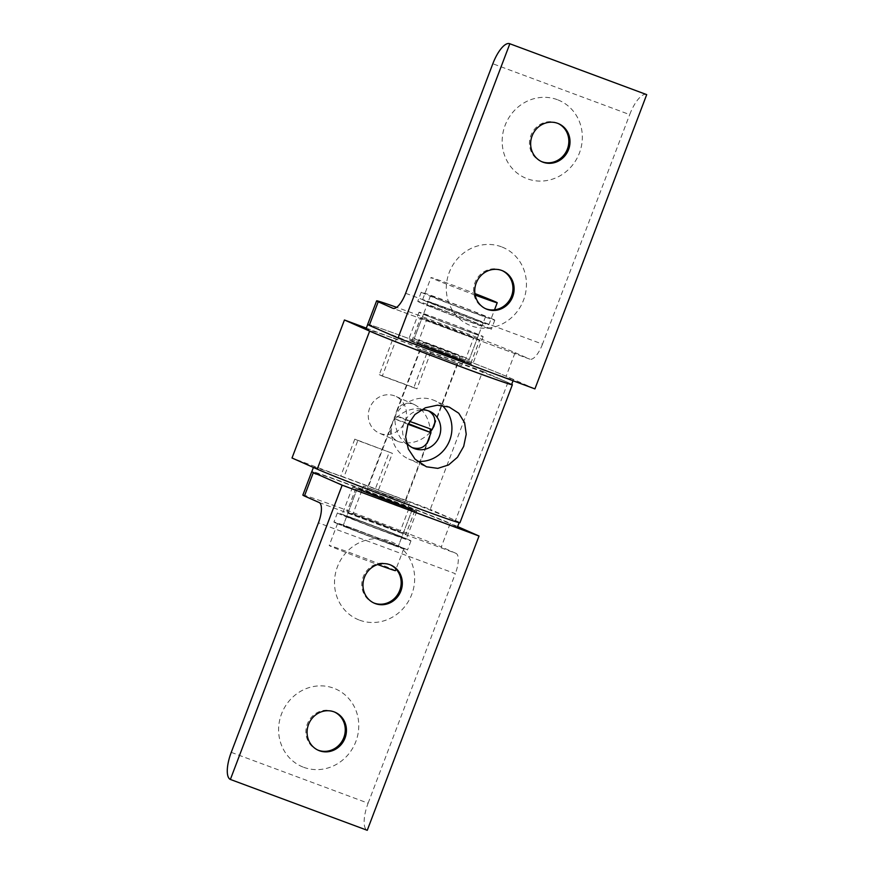 <?xml version="1.0" encoding="UTF-8"?>
<svg xmlns="http://www.w3.org/2000/svg" width="874" height="874" viewBox="0 0 874 874"><rect width="100%" height="100%" fill="white"/><g stroke="black" fill="none" stroke-linecap="round" stroke-linejoin="round"><path stroke-width="0.66" stroke-dasharray="4.37 3.28" d="M380.201 433.515A20.146 18.878 113.8 0 0 404.848 421.781A20.146 18.878 113.8 0 0 395.485 396.239A20.146 18.878 113.8 0 0 394.513 395.846A20.146 18.878 113.8 0 0 369.866 407.579A20.146 18.878 113.8 0 0 379.218 433.111A20.146 18.878 113.8 0 0 380.201 433.515M430.27 432.237L430.27 432.379C420.951 441.665 410.518 444.811 398.959 441.785L397.998 441.392C391.126 437.94 388.864 432.554 391.235 425.234L394.873 419.225L396.239 412.058C399.669 404.323 405.35 401.679 413.271 404.116L414.254 404.52C423.213 409.251 428.522 417.411 430.172 428.992M428.424 410.835L426.184 409.819C414.637 406.792 404.203 409.939 394.873 419.225C395.409 432.16 400.751 441.446 410.889 447.084L412.233 447.608M429.997 435.35L430.358 432.28M404.061 501.381L367.528 487.648L404.061 501.381M421.093 350.223L457.626 363.955L421.093 350.223M442.004 405.383A31.956 29.934 113.8 0 0 434.553 400.565A31.956 29.934 113.8 0 0 433.001 399.942A31.956 29.934 113.8 0 0 393.912 418.548A31.956 29.934 113.8 0 0 408.759 459.047A31.956 29.934 113.8 0 0 410.31 459.669A31.956 29.934 113.8 0 0 417.269 461.297M421.028 409.928A20.146 18.878 113.8 0 0 404.487 421.956A20.146 18.878 113.8 0 0 406.268 442.364M366.326 328.121L396.283 339.254L382.309 376.038L379.283 374.706L393.256 337.921L482.688 371.352L430.27 509.367L378.42 490.106L392.393 453.322L357.827 440.485L343.853 477.27L292.014 457.998M379.283 374.706L413.85 387.543L427.823 350.758M413.85 387.543L416.876 388.875L430.849 352.091M396.283 339.254L393.256 337.921M382.309 376.038L416.876 388.875M343.853 477.27L340.827 475.926L354.8 439.141L392.393 453.322M340.827 475.926L375.394 488.774L389.367 451.989M375.394 488.774L378.42 490.106M357.827 440.485L354.8 439.141M459.942 522.761A78.715 1.54 20.8 0 0 455.485 520.489L430.27 509.367M482.688 371.352L507.914 382.473A78.715 1.54 -159.2 0 1 511.716 384.265M348.781 512.743A31.486 0.612 20.8 0 0 381.446 525.569A31.486 0.612 20.8 0 0 405.864 534.2A31.486 0.612 20.8 0 0 404.083 533.293A31.486 0.612 20.8 0 0 371.417 520.467A31.486 0.612 20.8 0 0 347 511.836A31.486 0.612 20.8 0 0 348.781 512.743M413.031 509.75A31.486 0.612 -159.2 0 1 414.811 510.656A31.486 0.612 -159.2 0 1 390.394 502.037A31.486 0.612 -159.2 0 1 357.728 489.211A31.486 0.612 -159.2 0 1 355.947 488.304A31.486 0.612 -159.2 0 1 380.365 496.924A31.486 0.612 -159.2 0 1 413.031 509.75M354.309 514.808L399.975 531.971L372.422 520.98L354.309 514.808M407.492 507.696L389.389 501.523L361.825 490.533L407.492 507.696M344.039 515.682A34.315 0.666 20.8 0 0 379.644 529.666A34.315 0.666 20.8 0 0 406.257 539.072A34.315 0.666 20.8 0 0 404.312 538.078A34.315 0.666 20.8 0 0 368.708 524.105A34.315 0.666 20.8 0 0 342.095 514.699A34.315 0.666 20.8 0 0 344.039 515.682M414.822 510.416A34.315 0.666 -159.2 0 1 416.767 511.41A34.315 0.666 -159.2 0 1 390.154 502.004A34.315 0.666 -159.2 0 1 354.549 488.02A34.315 0.666 -159.2 0 1 352.604 487.037A34.315 0.666 -159.2 0 1 379.218 496.443A34.315 0.666 -159.2 0 1 414.822 510.416M348.322 517.277A29.443 0.579 20.8 0 0 378.868 529.273A29.443 0.579 20.8 0 0 401.701 537.335A29.443 0.579 20.8 0 0 400.03 536.494A29.443 0.579 20.8 0 0 369.483 524.498A29.443 0.579 20.8 0 0 346.661 516.436A29.443 0.579 20.8 0 0 348.322 517.277A29.443 0.579 -159.2 0 1 346.661 516.436A29.443 0.579 -159.2 0 1 369.483 524.498A29.443 0.579 -159.2 0 1 400.03 536.494A29.443 0.579 -159.2 0 1 401.701 537.335A29.443 0.579 -159.2 0 1 378.868 529.273A29.443 0.579 -159.2 0 1 348.322 517.277M410.54 508.832A29.443 0.579 -159.2 0 1 412.2 509.673A29.443 0.579 -159.2 0 1 389.378 501.61A29.443 0.579 -159.2 0 1 358.832 489.615A29.443 0.579 -159.2 0 1 357.16 488.774A29.443 0.579 -159.2 0 1 379.993 496.836A29.443 0.579 -159.2 0 1 410.54 508.832A29.443 0.579 -159.2 0 1 412.2 509.673A29.443 0.579 -159.2 0 1 389.378 501.61A29.443 0.579 -159.2 0 1 358.832 489.615A29.443 0.579 -159.2 0 1 357.16 488.774A29.443 0.579 -159.2 0 1 379.993 496.836A29.443 0.579 -159.2 0 1 410.54 508.832M336.151 523.165A39.352 0.765 20.8 0 0 376.978 539.192A39.352 0.765 20.8 0 0 407.502 549.986A39.352 0.765 20.8 0 0 405.274 548.85A39.352 0.765 20.8 0 0 364.447 532.812A39.352 0.765 20.8 0 0 333.923 522.029A39.352 0.765 20.8 0 0 336.151 523.165M408.737 539.728A39.352 0.765 -159.2 0 1 410.966 540.864A39.352 0.765 -159.2 0 1 380.441 530.07A39.352 0.765 -159.2 0 1 339.615 514.043A39.352 0.765 -159.2 0 1 337.386 512.907A39.352 0.765 -159.2 0 1 367.91 523.69A39.352 0.765 -159.2 0 1 408.737 539.728M344.859 526.399A29.443 0.579 20.8 0 0 375.405 538.395A29.443 0.579 20.8 0 0 398.227 546.458A29.443 0.579 20.8 0 0 396.567 545.616A29.443 0.579 20.8 0 0 366.02 533.621A29.443 0.579 20.8 0 0 343.198 525.558A29.443 0.579 20.8 0 0 344.859 526.399A29.443 0.579 -159.2 0 1 343.198 525.558A29.443 0.579 -159.2 0 1 366.02 533.621A29.443 0.579 -159.2 0 1 396.567 545.616A29.443 0.579 -159.2 0 1 398.227 546.458A29.443 0.579 -159.2 0 1 375.405 538.395A29.443 0.579 -159.2 0 1 344.859 526.399M316.137 474.09A77.928 1.519 20.8 0 0 396.982 505.838A77.928 1.519 20.8 0 0 457.419 527.186A77.928 1.519 20.8 0 0 453.005 524.946A77.928 1.519 20.8 0 0 372.16 493.198A77.928 1.519 20.8 0 0 311.723 471.851A77.928 1.519 20.8 0 0 313.274 472.779M454.797 520.238A77.928 1.519 -159.2 0 1 459.211 522.477A77.928 1.519 -159.2 0 1 398.773 501.13A77.928 1.519 -159.2 0 1 317.928 469.382A77.928 1.519 -159.2 0 1 313.515 467.142A77.928 1.519 -159.2 0 1 373.952 488.49A77.928 1.519 -159.2 0 1 454.797 520.238M363.005 491.505L407.535 508.242L380.66 497.524L363.005 491.505M407.929 502.823L390.274 496.803L363.409 486.086L407.929 502.823M334.556 712.048A20.779 19.468 113.8 0 0 333.977 711.775A20.779 19.468 113.8 0 0 332.972 711.37A20.779 19.468 113.8 0 0 307.55 723.475A20.779 19.468 113.8 0 0 317.207 749.805A20.779 19.468 113.8 0 0 317.797 750.056M303.671 767.296A42.313 39.636 113.8 0 0 355.849 741.556A42.313 39.636 113.8 0 0 333.715 688.199A42.313 39.636 113.8 0 0 281.526 713.938A42.313 39.636 113.8 0 0 303.671 767.296M390.449 564.91A20.779 19.468 113.8 0 0 389.87 564.637A20.779 19.468 113.8 0 0 388.864 564.233A20.779 19.468 113.8 0 0 363.442 576.337A20.779 19.468 113.8 0 0 373.1 602.667A20.779 19.468 113.8 0 0 373.69 602.918M359.553 620.158A42.313 39.636 113.8 0 0 405.492 605.693A42.313 39.636 113.8 0 0 408.234 556.17A42.313 39.636 113.8 0 0 389.607 541.061A42.313 39.636 113.8 0 0 365.529 540.307A42.313 39.636 113.8 0 0 334.622 579.364A42.313 39.636 113.8 0 0 359.553 620.158M348.726 512.732A31.551 0.612 20.8 0 0 381.457 525.58A31.551 0.612 20.8 0 0 405.929 534.222A31.551 0.612 20.8 0 0 404.138 533.315A31.551 0.612 20.8 0 0 371.406 520.467A31.551 0.612 20.8 0 0 346.945 511.814A31.551 0.612 20.8 0 0 348.726 512.732M413.085 509.771A31.551 0.612 -159.2 0 1 414.866 510.678A31.551 0.612 -159.2 0 1 390.405 502.037A31.551 0.612 -159.2 0 1 357.674 489.189A31.551 0.612 -159.2 0 1 355.882 488.282A31.551 0.612 -159.2 0 1 380.354 496.924A31.551 0.612 -159.2 0 1 413.085 509.771M302.852 495.066A78.715 1.54 -159.2 0 1 358.799 514.731A78.715 1.54 -159.2 0 1 441.315 546.884L450.252 523.34A78.715 1.54 20.8 0 0 369.014 491.658A78.715 1.54 20.8 0 0 311.865 471.49M457.648 526.596L450.252 523.34M231.249 752.35L368.118 803.195A25.193 8.806 -69.6 0 0 367.255 830.3M368.118 803.195L455.31 573.672L318.442 522.816M319.097 502.484L455.966 553.34A18.889 6.61 110.4 0 1 455.31 573.672M455.966 553.34L441.315 546.884M316.268 473.752L313.384 472.484M477.859 339.079A31.486 0.612 -159.2 0 1 479.64 339.986A31.486 0.612 -159.2 0 1 455.223 331.355A31.486 0.612 -159.2 0 1 422.557 318.529A31.486 0.612 -159.2 0 1 420.776 317.623A31.486 0.612 -159.2 0 1 445.194 326.253A31.486 0.612 -159.2 0 1 477.859 339.079M413.621 342.073A31.486 0.612 20.8 0 0 446.286 354.899A31.486 0.612 20.8 0 0 470.704 363.529A31.486 0.612 20.8 0 0 468.923 362.612A31.486 0.612 20.8 0 0 436.257 349.786A31.486 0.612 20.8 0 0 411.84 341.166A31.486 0.612 20.8 0 0 413.621 342.073M472.331 337.025L454.218 330.842L426.665 319.862L472.331 337.025M419.149 344.127L464.815 361.29L437.251 350.299L419.149 344.127M432.193 429.571L399.768 416.985L396.512 416.166L409.545 421.366M459.025 355.434L423.344 342.029L459.025 355.434M475.161 295.062A35.419 0.688 -159.2 0 1 432.991 278.598A35.419 0.688 -159.2 0 1 430.991 277.582A35.419 0.688 -159.2 0 1 474.921 293.566M424.611 300.678A35.419 0.688 -159.2 0 1 422.601 299.651A35.419 0.688 -159.2 0 1 450.077 309.363A35.419 0.688 -159.2 0 1 486.818 323.784A35.419 0.688 -159.2 0 1 488.828 324.811A35.419 0.688 -159.2 0 1 461.363 315.099A35.419 0.688 -159.2 0 1 424.611 300.678M415.893 339.407A29.443 0.579 20.8 0 0 446.428 351.403A29.443 0.579 20.8 0 0 469.262 359.465A29.443 0.579 20.8 0 0 467.601 358.624A29.443 0.579 20.8 0 0 437.055 346.628A29.443 0.579 20.8 0 0 414.221 338.566A29.443 0.579 20.8 0 0 415.893 339.407M429.866 302.623A29.443 0.579 20.8 0 0 460.401 314.618A29.443 0.579 20.8 0 0 483.235 322.681A29.443 0.579 20.8 0 0 481.574 321.84A29.443 0.579 20.8 0 0 451.028 309.844A29.443 0.579 20.8 0 0 428.194 301.781A29.443 0.579 20.8 0 0 429.866 302.623M410.441 340.893A34.315 0.666 20.8 0 0 446.046 354.866A34.315 0.666 20.8 0 0 472.659 364.272A34.315 0.666 20.8 0 0 470.715 363.289A34.315 0.666 20.8 0 0 435.11 349.305A34.315 0.666 20.8 0 0 408.497 339.899A34.315 0.666 20.8 0 0 410.441 340.893M481.224 335.627A34.315 0.666 -159.2 0 1 483.169 336.61A34.315 0.666 -159.2 0 1 456.556 327.204A34.315 0.666 -159.2 0 1 420.94 313.231A34.315 0.666 -159.2 0 1 419.007 312.237A34.315 0.666 -159.2 0 1 445.62 321.643A34.315 0.666 -159.2 0 1 481.224 335.627M414.724 342.477A29.443 0.579 20.8 0 0 445.27 354.473A29.443 0.579 20.8 0 0 468.093 362.546A29.443 0.579 20.8 0 0 466.432 361.694A29.443 0.579 20.8 0 0 435.886 349.698A29.443 0.579 20.8 0 0 413.052 341.636A29.443 0.579 20.8 0 0 414.724 342.477M476.942 334.032A29.443 0.579 -159.2 0 1 478.602 334.884A29.443 0.579 -159.2 0 1 455.769 326.81A29.443 0.579 -159.2 0 1 425.234 314.815A29.443 0.579 -159.2 0 1 423.562 313.974A29.443 0.579 -159.2 0 1 446.396 322.036A29.443 0.579 -159.2 0 1 476.942 334.032M419.99 302.459A39.352 0.765 20.8 0 0 460.817 318.497A39.352 0.765 20.8 0 0 491.341 329.279A39.352 0.765 20.8 0 0 489.112 328.143A39.352 0.765 20.8 0 0 448.286 312.116A39.352 0.765 20.8 0 0 417.761 301.322A39.352 0.765 20.8 0 0 419.99 302.459M492.575 319.021A39.352 0.765 -159.2 0 1 494.804 320.157A39.352 0.765 -159.2 0 1 464.28 309.374A39.352 0.765 -159.2 0 1 423.453 293.336A39.352 0.765 -159.2 0 1 421.224 292.2A39.352 0.765 -159.2 0 1 451.749 302.994A39.352 0.765 -159.2 0 1 492.575 319.021M428.697 305.692A29.443 0.579 20.8 0 0 459.243 317.688A29.443 0.579 20.8 0 0 482.066 325.762A29.443 0.579 20.8 0 0 480.405 324.909A29.443 0.579 20.8 0 0 449.859 312.914A29.443 0.579 20.8 0 0 427.025 304.851A29.443 0.579 20.8 0 0 428.697 305.692M483.868 315.787A29.443 0.579 -159.2 0 1 485.54 316.639A29.443 0.579 -159.2 0 1 462.707 308.566A29.443 0.579 -159.2 0 1 432.16 296.57A29.443 0.579 -159.2 0 1 430.5 295.729A29.443 0.579 -159.2 0 1 453.322 303.791A29.443 0.579 -159.2 0 1 483.868 315.787M511.64 384.462A77.928 1.519 20.8 0 0 507.226 382.222A77.928 1.519 20.8 0 0 426.381 350.474A77.928 1.519 20.8 0 0 365.944 329.127M369.287 325.357A77.928 1.519 -159.2 0 1 367.736 324.418A77.928 1.519 -159.2 0 1 428.162 345.765A77.928 1.519 -159.2 0 1 509.007 377.513A77.928 1.519 -159.2 0 1 513.42 379.764A77.928 1.519 -159.2 0 1 458.063 360.307A77.928 1.519 -159.2 0 1 376.377 328.482M417.226 348.781L461.745 365.518L434.881 354.8L417.226 348.781M462.149 360.099L444.484 354.079L417.619 343.362L462.149 360.099M558.125 123.507A20.779 19.468 113.8 0 0 557.546 123.234A20.779 19.468 113.8 0 0 556.53 122.83A20.779 19.468 113.8 0 0 531.119 134.924A20.779 19.468 113.8 0 0 540.777 161.264A20.779 19.468 113.8 0 0 541.367 161.504M557.284 99.658A42.313 39.636 113.8 0 0 505.096 125.397A42.313 39.636 113.8 0 0 527.23 178.755A42.313 39.636 113.8 0 0 579.418 153.016A42.313 39.636 113.8 0 0 557.284 99.658M502.233 270.634A20.779 19.468 113.8 0 0 501.654 270.372A20.779 19.468 113.8 0 0 500.638 269.957A20.779 19.468 113.8 0 0 475.227 282.062A20.779 19.468 113.8 0 0 484.884 308.391A20.779 19.468 113.8 0 0 485.474 308.642M501.392 246.785A42.313 39.636 113.8 0 0 455.452 261.26A42.313 39.636 113.8 0 0 452.721 310.773A42.313 39.636 113.8 0 0 471.337 325.893A42.313 39.636 113.8 0 0 495.416 326.647A42.313 39.636 113.8 0 0 526.323 287.59A42.313 39.636 113.8 0 0 501.392 246.785M477.914 339.101A31.551 0.612 -159.2 0 1 479.706 340.008A31.551 0.612 -159.2 0 1 455.234 331.355A31.551 0.612 -159.2 0 1 422.503 318.507A31.551 0.612 -159.2 0 1 420.722 317.601A31.551 0.612 -159.2 0 1 445.183 326.242A31.551 0.612 -159.2 0 1 477.914 339.101M413.566 342.051A31.551 0.612 20.8 0 0 446.297 354.899A31.551 0.612 20.8 0 0 470.758 363.551A31.551 0.612 20.8 0 0 468.977 362.634A31.551 0.612 20.8 0 0 436.246 349.786A31.551 0.612 20.8 0 0 411.774 341.144A31.551 0.612 20.8 0 0 413.566 342.051M367.681 324.396A78.715 1.54 -159.2 0 1 423.639 344.05A78.715 1.54 -159.2 0 1 506.144 376.202L515.092 352.659A78.715 1.54 20.8 0 0 396.665 307.342M534.921 388.897L506.144 376.202M646.367 94.49A25.193 8.806 -69.6 0 0 629.695 114.603L492.827 63.747M405.634 293.282L542.503 344.137L629.695 114.603M515.092 352.659L529.742 359.127L393.136 308.369M542.503 344.137A18.889 6.61 110.4 0 1 529.873 359.17A18.889 6.61 110.4 0 1 529.742 359.127M408.06 424.316L394.24 418.668L408.366 423.639M367.408 492.805L403.078 506.21L367.408 492.805M395.441 570.656A35.419 0.688 20.8 0 0 393.431 569.63A35.419 0.688 20.8 0 0 356.69 555.208A35.419 0.688 20.8 0 0 329.214 545.496A35.419 0.688 20.8 0 0 331.224 546.523A35.419 0.688 20.8 0 0 377.644 564.549M401.822 547.561A35.419 0.688 20.8 0 0 365.07 533.14A35.419 0.688 20.8 0 0 337.604 523.428A35.419 0.688 20.8 0 0 339.604 524.455A35.419 0.688 20.8 0 0 376.355 538.876A35.419 0.688 20.8 0 0 403.821 548.588A35.419 0.688 20.8 0 0 401.822 547.561M507.914 382.473L455.485 520.489M414.254 404.52L395.485 396.239M429.789 411.37L427.157 410.212M391.235 425.234L367.528 487.648M419.946 349.644L396.239 412.058M450.689 407.677L434.553 400.565M424.895 466.159L408.759 459.047M457.626 363.955L433.919 426.37M428.905 439.546L405.197 501.96M413.522 448.242L410.889 447.084M397.998 441.392L379.218 433.111M414.811 510.656L405.864 534.2M408.923 508.428L399.975 531.971M361.825 490.533L352.888 514.076M355.947 488.304L347 511.836M416.767 511.41L406.257 539.072M412.2 509.673L398.227 546.458L412.2 509.673M357.16 488.774L343.198 525.558L357.16 488.774M352.604 487.037L342.095 514.699M410.966 540.864L407.502 549.986M337.386 512.907L333.923 522.029M409.316 503.533L407.535 508.242M363.409 486.086L361.618 490.795M333.977 711.775L335.146 712.288M389.87 564.637L391.039 565.161M414.866 510.678L405.929 534.222M355.882 488.282L346.945 511.814M373.1 602.667L374.269 603.18M317.207 749.805L318.376 750.318M470.704 363.529L479.64 339.986M464.815 361.29L473.752 337.746M417.717 343.395L426.665 319.862M411.84 341.166L420.776 317.623M460.139 356.002L434.826 422.645M422.601 299.651L430.991 277.582M483.235 322.681L469.262 359.465M428.194 301.781L414.221 338.566M488.828 324.811L494.52 309.822M423.344 342.029L395.398 415.598M483.169 336.61L472.659 364.272M478.602 334.884L468.093 362.546M423.562 313.974L413.052 341.636M419.007 312.237L408.497 339.899M494.804 320.157L491.341 329.279M485.54 316.639L482.066 325.762M430.5 295.729L427.025 304.851M421.224 292.2L417.761 301.322M513.42 379.764L513.038 380.758M463.537 360.809L461.745 365.518M417.619 343.362L415.827 348.071M540.777 161.264L541.946 161.777M484.884 308.391L486.053 308.915M470.758 363.551L479.706 340.008M411.774 341.144L420.722 317.601M501.654 270.372L502.823 270.885M557.546 123.234L558.715 123.747M529.873 359.17L393.005 308.325M403.078 506.21L427.058 443.096M337.604 523.428L329.214 545.496M403.821 548.588L396.031 569.083M366.293 492.237L394.24 418.668"/><path stroke-width="1.31" d="M430.172 428.992L430.27 432.237M412.233 447.608C420.001 449.826 425.562 447.138 428.905 439.546L429.997 435.35M430.358 432.28L433.919 426.37C436.159 419.607 434.334 414.429 428.424 410.835M406.268 442.364A20.146 18.878 113.8 0 0 413.522 448.242A20.146 18.878 113.8 0 0 414.505 448.635A20.146 18.878 113.8 0 0 439.141 436.902A20.146 18.878 113.8 0 0 429.789 411.37A20.146 18.878 113.8 0 0 428.806 410.977A20.146 18.878 113.8 0 0 421.028 409.928M417.269 461.297A31.956 29.934 113.8 0 0 449.028 441.927A31.956 29.934 113.8 0 0 442.004 405.383M449.138 407.055L458.752 413.227L464.607 422.71L466.224 434.247L463.69 446.396L457.495 457.233L448.559 464.946L437.808 468.366L426.446 466.792L415.074 459.2L408.311 448.974L405.645 436.803L407.885 424.709L414.921 414.516L425.31 407.797L437.382 405.197L449.138 407.055M344.443 319.993L292.014 457.998L317.24 469.13A78.715 1.54 20.8 0 0 398.894 501.195A78.715 1.54 20.8 0 0 459.942 522.761L512.372 384.746A78.715 1.54 -159.2 0 1 451.323 363.18A78.715 1.54 -159.2 0 1 369.658 331.115L344.443 319.993L366.326 328.121M511.716 384.265A78.715 1.54 -159.2 0 1 512.372 384.746M313.274 472.779A77.928 1.519 20.8 0 0 316.137 474.09M334.141 711.884A20.779 19.468 -66.2 0 1 335.146 712.288A20.779 19.468 -66.2 0 1 344.793 738.628A20.779 19.468 -66.2 0 1 319.381 750.733A20.779 19.468 -66.2 0 1 318.376 750.318A20.779 19.468 -66.2 0 1 308.73 723.989A20.779 19.468 -66.2 0 1 334.141 711.884M317.797 750.056A20.779 19.468 113.8 0 0 318.212 750.209A20.779 19.468 113.8 0 0 343.493 738.421A20.779 19.468 113.8 0 0 334.556 712.048M390.033 564.746A20.779 19.468 -66.2 0 1 391.039 565.161A20.779 19.468 -66.2 0 1 400.685 591.49A20.779 19.468 -66.2 0 1 375.274 603.595A20.779 19.468 -66.2 0 1 374.269 603.18A20.779 19.468 -66.2 0 1 364.611 576.851A20.779 19.468 -66.2 0 1 390.033 564.746M373.69 602.918A20.779 19.468 113.8 0 0 374.105 603.071A20.779 19.468 113.8 0 0 399.385 591.294A20.779 19.468 113.8 0 0 390.449 564.91M304.436 496.028A78.715 1.54 -159.2 0 1 302.852 495.066L311.799 471.523A78.715 1.54 20.8 0 0 313.384 472.484L304.436 496.028L319.097 502.484A18.889 6.61 -69.6 0 1 318.442 522.816L231.249 752.35A25.193 8.806 110.4 0 0 230.375 779.444L342.16 485.179L316.268 473.752M342.16 485.179L479.028 536.024L457.648 526.596M479.028 536.024L367.255 830.3L230.375 779.444M409.545 421.366L432.193 429.571L434.826 422.645M474.921 293.566A35.419 0.688 -159.2 0 1 495.208 301.716A35.419 0.688 -159.2 0 1 497.208 302.743A35.419 0.688 -159.2 0 1 475.161 295.062M367.714 324.462L365.944 329.127A77.928 1.519 20.8 0 0 370.358 331.366A77.928 1.519 20.8 0 0 451.202 363.114A77.928 1.519 20.8 0 0 511.64 384.462L513.038 380.758M376.377 328.482A77.928 1.519 -159.2 0 1 372.138 326.658A77.928 1.519 -159.2 0 1 369.287 325.357A78.715 1.54 -159.2 0 1 367.681 324.396L376.628 300.853A78.715 1.54 20.8 0 0 378.213 301.803L369.276 325.347L398.052 338.041L509.837 43.766L646.705 94.621A25.193 8.806 -69.6 0 0 646.541 94.556A25.193 8.806 -69.6 0 0 646.367 94.49M542.951 162.182A20.779 19.468 -66.2 0 1 541.946 161.777A20.779 19.468 -66.2 0 1 532.288 135.448A20.779 19.468 -66.2 0 1 557.699 123.343A20.779 19.468 -66.2 0 1 558.715 123.747A20.779 19.468 -66.2 0 1 568.362 150.088A20.779 19.468 -66.2 0 1 542.951 162.182M541.367 161.504A20.779 19.468 113.8 0 0 541.782 161.668A20.779 19.468 113.8 0 0 567.062 149.88A20.779 19.468 113.8 0 0 558.125 123.507M487.058 309.32A20.779 19.468 -66.2 0 1 486.053 308.915A20.779 19.468 -66.2 0 1 476.396 282.575A20.779 19.468 -66.2 0 1 501.818 270.481A20.779 19.468 -66.2 0 1 502.823 270.885A20.779 19.468 -66.2 0 1 512.47 297.215A20.779 19.468 -66.2 0 1 487.058 309.32M485.474 308.642A20.779 19.468 113.8 0 0 485.889 308.806A20.779 19.468 113.8 0 0 511.17 297.018A20.779 19.468 113.8 0 0 502.233 270.634M396.665 307.342A78.715 1.54 20.8 0 0 376.628 300.853M393.136 308.369L392.874 308.271A18.889 6.61 -69.6 0 0 393.005 308.325A18.889 6.61 -69.6 0 0 405.634 293.282L492.827 63.747A25.193 8.806 110.4 0 1 509.662 43.7A25.193 8.806 110.4 0 1 509.837 43.766M392.874 308.271L378.213 301.803M646.705 94.621L534.921 388.897L398.052 338.041M408.366 423.639L431.024 432.641L408.06 424.316M377.644 564.549A35.419 0.688 20.8 0 0 395.441 570.656L396.031 569.083M369.658 331.115L317.24 469.13M459.134 522.685L457.419 527.186M313.405 467.437L311.821 471.599M494.52 309.822L497.208 302.743M646.541 94.556L509.662 43.7M427.058 443.096L431.024 432.641"/></g></svg>
